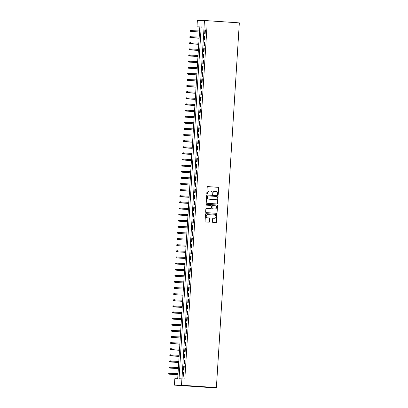 <?xml version="1.0" encoding="UTF-8"?>
<svg xmlns="http://www.w3.org/2000/svg" width="408" height="408" viewBox="0 0 408 408"><rect width="100%" height="100%" fill="white"/><g stroke="black" fill="none" stroke-linecap="round" stroke-linejoin="round"><path stroke-width="0.61" d="M217.796 194.723A0.423 0.398 90.8 0 0 218.224 194.33L218.627 187.945A0.602 0.571 90.8 0 0 218.091 187.308L207.82 186.609A0.602 0.571 90.8 0 0 207.213 187.17L206.81 193.55A0.423 0.398 90.8 0 0 207.203 193.999A0.423 0.398 90.8 0 0 207.611 193.606L207.662 192.78A1.928 1.831 90.8 0 1 209.61 190.98L210.467 191.041A1.928 1.831 90.8 0 1 212.17 193.086L212.119 193.912A0.423 0.398 90.8 0 0 212.512 194.361A0.423 0.398 90.8 0 0 212.915 193.968L212.971 193.142A1.928 1.831 90.8 0 1 214.914 191.342L215.771 191.403A1.928 1.831 90.8 0 1 217.474 193.448L217.423 194.274A0.423 0.398 90.8 0 0 217.796 194.723M217.724 194.708A0.423 0.398 90.8 0 0 218.03 194.325L218.433 187.945A0.602 0.571 90.8 0 0 217.903 187.303L207.718 186.609M207.111 193.984A0.423 0.398 90.8 0 0 207.417 193.601L207.662 192.78M212.415 194.346A0.423 0.398 90.8 0 0 212.726 193.963L212.971 193.142M212.456 221.819A0.602 0.571 90.8 0 0 212.986 222.462L215.868 222.656A0.602 0.571 90.8 0 0 216.475 222.095L216.923 215.006A0.602 0.571 90.8 0 0 216.388 214.368L206.122 213.67A0.602 0.571 90.8 0 0 205.51 214.231L205.066 221.315A0.602 0.571 90.8 0 0 205.596 221.957L209.08 222.192A0.602 0.571 90.8 0 0 209.686 221.631L209.875 218.596A0.602 0.571 90.8 0 0 209.345 217.959L207.621 217.841A1.612 1.53 90.8 0 1 206.193 216.174A1.612 1.53 90.8 0 1 207.82 214.628L214.583 215.087A1.612 1.53 90.8 0 1 216.011 216.76A1.612 1.53 90.8 0 1 214.379 218.3L213.251 218.224A0.602 0.571 90.8 0 0 212.644 218.785L212.456 221.819M181.912 378.797L181.509 385.223L216.388 387.6L239.333 22.879L204.454 20.502L204.051 26.928L201.18 26.887L179.041 378.757L184.819 378.996L206.958 27.127L204.051 26.928M217.046 203.975A0.602 0.571 90.8 0 0 217.653 203.414L218.096 196.325A0.602 0.571 90.8 0 0 217.566 195.687L207.295 194.988A0.602 0.571 90.8 0 0 206.688 195.549L206.239 202.638A0.602 0.571 90.8 0 0 206.774 203.276L217.046 203.975M217.51 205.668L217.066 212.752A0.602 0.571 90.8 0 1 216.454 213.318L206.188 212.614A0.602 0.571 90.8 0 1 205.652 211.976L205.841 208.942A0.602 0.571 90.8 0 1 206.453 208.381L210.615 208.666A0.602 0.571 90.8 0 0 211.227 208.106L211.354 206.091A0.602 0.571 90.8 0 0 210.819 205.454L206.484 205.158A0.423 0.398 90.8 0 1 206.111 204.719A0.423 0.398 90.8 0 1 206.514 204.316A0.423 0.398 90.8 0 0 206.514 204.316L216.98 205.025A0.602 0.571 90.8 0 1 217.51 205.668L217.066 212.752M205.168 33.532L205.397 29.86L204.918 29.855L204.689 33.527L205.168 33.532M204.78 39.653L205.01 35.98L204.536 35.975L204.301 39.647L204.78 39.653M204.398 45.773L204.627 42.1L204.148 42.095L203.918 45.762L204.398 45.773M204.01 51.892L204.24 48.221L203.765 48.21L203.531 51.882L204.01 51.892M203.628 58.013L203.857 54.34L203.378 54.33L203.148 58.002L203.628 58.013M203.24 64.133L203.47 60.46L202.995 60.45L202.761 64.122L203.24 64.133M202.858 70.247L203.087 66.575L202.608 66.57L202.378 70.242L202.858 70.247M202.47 76.367L202.7 72.695L202.225 72.69L201.991 76.362L202.47 76.367M202.088 82.487L202.317 78.815L201.838 78.81L201.608 82.482L202.088 82.487M201.7 88.607L201.929 84.935L201.455 84.93L201.221 88.602L201.7 88.607M201.317 94.727L201.547 91.055L201.067 91.05L200.838 94.722L201.317 94.727M200.93 100.847L201.159 97.175L200.685 97.17L200.45 100.842L200.93 100.847M200.547 106.967L200.777 103.295L200.297 103.285L200.068 106.957L200.547 106.967M200.16 113.087L200.394 109.415L199.915 109.405L199.68 113.077L200.16 113.087M199.777 119.207L200.007 115.535L199.527 115.525L199.298 119.197L199.777 119.207M199.39 125.322L199.624 121.655L199.145 121.645L198.91 125.317L199.39 125.322M199.007 131.442L199.237 127.77L198.757 127.765L198.528 131.437L199.007 131.442M198.619 137.562L198.854 133.89L198.375 133.885L198.14 137.557L198.619 137.562M198.237 143.682L198.466 140.01L197.987 140.005L197.758 143.677L198.237 143.682M197.849 149.802L198.084 146.13L197.605 146.125L197.37 149.797L197.849 149.802M197.467 155.922L197.696 152.25L197.217 152.245L196.988 155.917L197.467 155.922M197.079 162.042L197.314 158.37L196.834 158.365L196.6 162.032L197.079 162.042M196.697 168.162L196.926 164.49L196.447 164.48L196.217 168.152L196.697 168.162M196.309 174.282L196.544 170.61L196.064 170.6L195.83 174.272L196.309 174.282M195.927 180.402L196.156 176.73L195.677 176.72L195.447 180.392L195.927 180.402M195.539 186.517L195.774 182.845L195.294 182.84L195.06 186.512L195.539 186.517M195.157 192.637L195.386 188.965L194.907 188.96L194.677 192.632L195.157 192.637M194.769 198.757L195.004 195.085L194.524 195.08L194.29 198.752L194.769 198.757M194.386 204.877L194.616 201.205L194.137 201.2L193.907 204.872L194.386 204.877M193.999 210.997L194.234 207.325L193.754 207.32L193.519 210.992L193.999 210.997M193.616 217.117L193.846 213.445L193.367 213.44L193.137 217.107L193.616 217.117M193.229 223.237L193.463 219.565L192.984 219.555L192.749 223.227L193.229 223.237M192.846 229.357L193.076 225.685L192.596 225.675L192.367 229.347L192.846 229.357M192.459 235.477L192.693 231.805L192.214 231.795L191.984 235.467L192.459 235.477M192.076 241.592L192.306 237.92L191.826 237.915L191.597 241.587L192.076 241.592M191.689 247.712L191.923 244.04L191.444 244.035L191.214 247.707L191.689 247.712M191.306 253.832L191.536 250.16L191.056 250.155L190.827 253.827L191.306 253.832M190.919 259.952L191.153 256.28L190.674 256.275L190.444 259.947L190.919 259.952M190.536 266.072L190.766 262.4L190.286 262.395L190.057 266.067L190.536 266.072M190.148 272.192L190.383 268.52L189.904 268.515L189.674 272.187L190.148 272.192M189.766 278.312L189.995 274.64L189.516 274.63L189.286 278.302L189.766 278.312M189.378 284.432L189.613 280.76L189.134 280.75L188.904 284.422L189.378 284.432M188.996 290.552L189.225 286.88L188.746 286.87L188.516 290.542L188.996 290.552M188.608 296.667L188.843 293L188.363 292.99L188.134 296.662L188.608 296.667M188.226 302.787L188.455 299.115L187.976 299.11L187.746 302.782L188.226 302.787M187.843 308.907L188.073 305.235L187.593 305.23L187.364 308.902L187.843 308.907M187.456 315.027L187.685 311.355L187.206 311.35L186.976 315.022L187.456 315.027M187.073 321.147L187.303 317.475L186.823 317.47L186.594 321.142L187.073 321.147M186.686 327.267L186.915 323.595L186.436 323.59L186.206 327.262L186.686 327.267M186.303 333.387L186.532 329.715L186.053 329.71L185.824 333.377L186.303 333.387M185.915 339.507L186.145 335.835L185.666 335.825L185.436 339.497L185.915 339.507M185.533 345.627L185.762 341.955L185.283 341.945L185.054 345.617L185.533 345.627M185.145 351.747L185.375 348.075L184.895 348.065L184.666 351.737L185.145 351.747M184.763 357.862L184.992 354.19L184.513 354.185L184.283 357.857L184.763 357.862M184.375 363.982L184.605 360.31L184.13 360.305L183.896 363.977L184.375 363.982M183.993 370.102L184.222 366.43L183.743 366.425L183.513 370.097L183.993 370.102M206.958 27.127L204.087 27.086L181.958 378.803M183.36 372.545L183.126 376.217L183.605 376.222L183.835 372.55L183.36 372.545L183.835 372.575M199.828 27.02L196.967 26.826L199.838 26.867L177.699 378.736L174.828 378.695L174.425 385.121L209.299 387.498L216.388 387.6M196.967 26.826L197.37 20.4L204.454 20.502M174.425 385.121L181.509 385.223M204.087 27.086L201.18 26.887M204.918 29.855L205.397 29.886M204.536 35.975L205.01 36.006M204.148 42.095L204.627 42.126M203.765 48.21L204.24 48.246M203.378 54.33L203.857 54.366M202.995 60.45L203.47 60.486M202.608 66.57L203.087 66.601M202.225 72.69L202.7 72.721M201.838 78.81L202.317 78.841M201.455 84.93L201.929 84.961M201.067 91.05L201.547 91.081M200.685 97.17L201.159 97.201M200.297 103.285L200.777 103.321M199.915 109.405L200.389 109.441M199.527 115.525L200.007 115.561M199.145 121.645L199.619 121.681M198.757 127.765L199.237 127.796M198.375 133.885L198.849 133.916M197.987 140.005L198.466 140.036M197.605 146.125L198.079 146.156M197.217 152.245L197.696 152.276M196.834 158.365L197.309 158.396M196.447 164.48L196.926 164.516M196.064 170.6L196.539 170.636M195.677 176.72L196.156 176.756M195.294 182.84L195.769 182.871M194.907 188.96L195.386 188.991M194.524 195.08L194.999 195.111M194.137 201.2L194.616 201.231M193.754 207.32L194.228 207.351M193.367 213.44L193.846 213.471M192.984 219.555L193.458 219.591M192.596 225.675L193.076 225.711M192.214 231.795L192.688 231.831M191.826 237.915L192.306 237.946M191.444 244.035L191.918 244.066M191.056 250.155L191.536 250.186M190.674 256.275L191.148 256.306M190.286 262.395L190.766 262.426M189.904 268.515L190.378 268.546M189.516 274.63L189.995 274.666M189.134 280.75L189.608 280.786M188.746 286.87L189.225 286.906M188.363 292.99L188.838 293.026M187.976 299.11L188.455 299.14M187.593 305.23L188.068 305.26M187.206 311.35L187.685 311.38M186.823 317.47L187.303 317.5M186.436 323.59L186.915 323.62M186.053 329.71L186.532 329.74M185.666 335.825L186.145 335.861M185.283 341.945L185.762 341.981M184.895 348.065L185.375 348.101M184.513 354.185L184.992 354.215M184.13 360.305L184.605 360.335M183.743 366.425L184.222 366.455M214.725 191.342A1.928 1.831 90.8 0 0 212.777 193.137M209.416 190.98A1.928 1.831 90.8 0 0 207.473 192.775M216.959 203.969A0.602 0.571 90.8 0 0 217.459 203.408L217.908 196.325A0.602 0.571 90.8 0 0 217.372 195.682L207.188 194.988M217.255 196.931A0.423 0.398 90.8 0 0 216.883 196.483L207.871 195.871A0.423 0.398 90.8 0 0 207.442 196.263L207.386 197.135A1.928 1.831 90.8 0 0 209.095 199.181L215.256 199.599A1.928 1.831 90.8 0 0 217.204 197.804L217.255 196.931M207.83 195.871L207.677 195.865A0.423 0.398 90.8 0 0 207.254 196.263L207.442 196.263M215.062 199.599L215.256 199.599A1.928 1.831 90.8 0 1 215.062 199.599L208.901 199.181A1.928 1.831 90.8 0 1 207.198 197.13L207.254 196.263M216.368 213.308A0.602 0.571 90.8 0 0 216.872 212.752M206.346 208.386L210.426 208.661A0.602 0.571 90.8 0 0 210.482 208.661M206.448 204.321L216.98 205.025M214.94 208.957A1.612 1.53 90.8 0 0 216.566 207.417A1.612 1.53 90.8 0 0 215.144 205.744L212.757 205.586A0.602 0.571 90.8 0 0 212.15 206.147L212.022 208.156A0.602 0.571 90.8 0 0 212.558 208.799L214.746 208.957A1.612 1.53 90.8 0 0 214.904 208.957M212.701 205.581L212.568 205.581A0.602 0.571 90.8 0 0 211.961 206.142L212.15 206.147M214.746 208.957L212.364 208.794A0.602 0.571 90.8 0 1 211.834 208.156L211.961 206.142M217.316 205.663A0.602 0.571 90.8 0 0 216.786 205.025M214.343 218.3A1.612 1.53 90.8 0 1 214.19 218.3L213.149 218.229M207.631 214.623A1.612 1.53 90.8 0 0 205.999 216.169A1.612 1.53 90.8 0 0 207.427 217.836L207.621 217.841M208.993 222.187A0.602 0.571 90.8 0 0 209.493 221.631L209.686 218.596A0.602 0.571 90.8 0 0 209.151 217.954L207.427 217.836M215.781 222.651A0.602 0.571 90.8 0 0 216.286 222.09L216.73 215.006A0.602 0.571 90.8 0 0 216.199 214.363L206.014 213.67M190.266 30.59L190.419 31.202L190.266 30.59L191.306 30.401L191.235 31.503L190.888 31.498L199.512 32.084M190.419 31.202L199.512 32.064M190.454 30.59L199.583 30.962M190.888 31.498L190.225 31.202M189.878 36.71L190.031 37.322L189.878 36.71L190.919 36.521L190.852 37.623L190.505 37.618L199.124 38.204M190.031 37.322L199.124 38.184M190.072 36.71L199.196 37.082M190.505 37.618L189.842 37.322M189.496 42.83L189.649 43.442L189.496 42.83L190.536 42.641L190.465 43.743L190.118 43.738L198.742 44.324M189.649 43.442L198.742 44.304M189.684 42.83L198.813 43.202M190.118 43.738L189.455 43.442M189.108 48.95L189.261 49.562L189.108 48.95L190.148 48.756L190.082 49.858L189.735 49.852L198.354 50.444M189.261 49.562L198.354 50.424M189.302 48.95L198.426 49.322M189.735 49.852L189.072 49.562M188.726 55.065L188.879 55.682L188.726 55.065L189.766 54.876L189.695 55.978L189.353 55.973L197.972 56.559M188.879 55.682L197.972 56.544M188.914 55.07L198.043 55.442M189.353 55.973L188.685 55.677M188.338 61.185L188.491 61.802L188.338 61.185L189.378 60.996L189.312 62.098L188.965 62.093L197.584 62.679M188.491 61.802L197.589 62.664M188.532 61.19L197.656 61.562M188.965 62.093L188.302 61.797M187.955 67.305L188.108 67.922L187.955 67.305L188.996 67.116L188.924 68.218L188.583 68.213L197.202 68.799M188.108 67.922L197.202 68.784M188.144 67.31L197.273 67.682M188.583 68.213L187.915 67.917M187.568 73.425L187.721 74.042L187.568 73.425L188.608 73.236L188.542 74.338L188.195 74.332L196.814 74.919M187.721 74.042L196.819 74.904M187.762 73.43L196.886 73.802M188.195 74.332L187.532 74.037M187.185 79.545L187.338 80.162L187.185 79.545L188.226 79.356L188.154 80.458L187.813 80.453L196.432 81.039M187.338 80.162L196.432 81.019M187.379 79.55L196.503 79.917M187.813 80.453L187.144 80.157M186.798 85.665L186.951 86.277L186.798 85.665L187.838 85.476L187.772 86.578L187.425 86.573L196.044 87.159M186.951 86.277L196.049 87.139M186.992 85.665L196.115 86.037M187.425 86.573L186.762 86.277M186.415 91.785L186.568 92.397L186.415 91.785L187.456 91.596L187.384 92.698L187.042 92.692L195.661 93.279M186.568 92.397L195.661 93.259M186.609 91.785L195.733 92.157M187.042 92.692L186.374 92.397M186.028 97.905L186.181 98.517L186.028 97.905L187.068 97.716L187.002 98.818L186.655 98.812L195.274 99.399M186.181 98.517L195.279 99.379M186.221 97.905L195.345 98.277M186.655 98.812L185.992 98.517M185.645 104.025L185.798 104.637L185.645 104.025L186.686 103.831L186.614 104.933L186.272 104.927L194.891 105.519M185.798 104.637L194.891 105.499M185.839 104.025L194.963 104.397M186.272 104.927L185.604 104.637M185.263 110.14L185.416 110.757L185.263 110.14L186.298 109.951L186.232 111.052L185.885 111.047L194.504 111.634M185.416 110.757L194.509 111.619M185.451 110.145L194.575 110.517M185.885 111.047L185.222 110.752M184.875 116.26L185.028 116.877L184.875 116.26L185.915 116.071L185.844 117.172L185.502 117.167L194.121 117.754M185.028 116.877L194.121 117.739M185.069 116.265L194.193 116.637M185.502 117.167L184.834 116.872M184.493 122.38L184.645 122.997L184.493 122.38L185.528 122.191L185.462 123.293L185.115 123.287L193.734 123.874M184.645 122.997L193.739 123.859M184.681 122.385L193.805 122.757M185.115 123.287L184.452 122.992M184.105 128.5L184.258 129.117L184.105 128.5L185.145 128.311L185.074 129.412L184.732 129.407L193.351 129.994M184.258 129.117L193.351 129.979M184.299 128.505L193.423 128.877M184.732 129.407L184.064 129.112M183.722 134.62L183.875 135.237L183.722 134.62L184.758 134.431L184.691 135.532L184.345 135.527L192.964 136.114M183.875 135.237L192.969 136.094M183.911 134.625L193.035 134.992M184.345 135.527L183.682 135.232M183.335 140.74L183.488 141.352L183.335 140.74L184.375 140.551L184.304 141.653L183.962 141.647L192.581 142.234M183.488 141.352L192.581 142.214M183.529 140.74L192.653 141.112M183.962 141.647L183.299 141.352M182.952 146.86L183.105 147.472L182.952 146.86L183.988 146.671L183.921 147.773L183.575 147.767L192.194 148.354M183.105 147.472L192.199 148.334M183.141 146.86L192.265 147.232M183.575 147.767L182.911 147.472M182.565 152.98L182.718 153.592L182.565 152.98L183.605 152.791L183.534 153.893L183.192 153.887L191.811 154.474M182.718 153.592L191.811 154.454M182.759 152.98L191.882 153.352M183.192 153.887L182.529 153.592M182.182 159.1L182.335 159.712L182.182 159.1L183.218 158.906L183.151 160.007L182.804 160.002L191.423 160.594M182.335 159.712L191.429 160.574M182.371 159.1L191.495 159.472M182.804 160.002L182.141 159.712M181.795 165.22L181.948 165.832L181.795 165.22L182.835 165.026L182.764 166.127L182.422 166.122L191.041 166.714M181.948 165.832L191.041 166.694M181.988 165.22L191.112 165.592M182.422 166.122L181.759 165.832M181.412 171.334L181.565 171.952L181.412 171.334L182.447 171.146L182.381 172.247L182.034 172.242L190.653 172.829M181.565 171.952L190.658 172.814M181.601 171.34L190.725 171.712M182.034 172.242L181.371 171.946M181.024 177.454L181.178 178.072L181.024 177.454L182.065 177.266L181.994 178.367L181.652 178.362L190.271 178.949M181.178 178.072L190.271 178.934M181.218 177.46L190.342 177.832M181.652 178.362L180.989 178.066M180.642 183.575L180.795 184.192L180.642 183.575L181.677 183.386L181.611 184.487L181.264 184.482L189.883 185.069M180.795 184.192L189.888 185.054M180.831 183.58L189.955 183.952M181.264 184.482L180.601 184.186M180.254 189.695L180.407 190.312L180.254 189.695L181.295 189.506L181.223 190.607L180.882 190.602L189.501 191.189M180.407 190.312L189.501 191.168M180.448 189.7L189.572 190.072M180.882 190.602L180.219 190.306M179.872 195.815L180.025 196.432L179.872 195.815L180.907 195.626L180.841 196.727L180.494 196.722L189.113 197.309M180.025 196.432L189.118 197.288M180.061 195.82L189.184 196.187M180.494 196.722L179.831 196.427M179.484 201.934L179.637 202.546L179.484 201.934L180.525 201.746L180.453 202.847L180.112 202.842L188.731 203.429M179.637 202.546L188.731 203.408M179.678 201.934L188.802 202.307M180.112 202.842L179.449 202.546M179.102 208.054L179.255 208.666L179.102 208.054L180.137 207.866L180.071 208.967L179.724 208.962L188.348 209.549M179.255 208.666L188.348 209.528M179.291 208.054L188.414 208.427M179.724 208.962L179.061 208.666M178.714 214.174L178.867 214.786L178.714 214.174L179.755 213.986L179.683 215.087L179.341 215.082L187.96 215.669M178.867 214.786L187.96 215.648M178.908 214.174L188.032 214.547M179.341 215.082L178.679 214.786M178.332 220.294L178.485 220.906L178.332 220.294L179.367 220.101L179.301 221.202L178.954 221.197L187.578 221.789M178.485 220.906L187.578 221.768M178.52 220.294L187.644 220.667M178.954 221.197L178.291 220.906M178.571 227.317L187.19 227.904L178.571 227.317L177.908 227.021L178.138 226.415L177.908 227.021M177.944 226.409L187.262 226.787M178.138 226.415L178.984 226.221L178.913 227.322L178.097 227.026M178.184 233.437L186.808 234.024L178.184 233.437L177.521 233.141L177.75 232.535L177.521 233.141M177.562 232.529L186.874 232.907M177.75 232.535L178.597 232.341L178.531 233.442L177.715 233.147M177.801 239.557L186.42 240.144L177.801 239.557L177.138 239.261L177.368 238.654L177.138 239.261M177.174 238.649L186.492 239.027M177.368 238.654L178.214 238.461L178.143 239.562L177.327 239.266M177.414 245.677L186.038 246.264L177.414 245.677L176.751 245.381L176.98 244.774L176.751 245.381M176.791 244.769L186.104 245.147M176.98 244.774L177.827 244.581L177.761 245.682L176.945 245.386M177.031 251.797L185.65 252.384L177.031 251.797L176.368 251.501L176.598 250.894L176.368 251.501M176.404 250.889L185.722 251.262M176.598 250.894L177.444 250.701L177.373 251.802L176.557 251.506M176.644 257.917L185.268 258.504L176.644 257.917L175.981 257.621L176.21 257.009L175.981 257.621M176.021 257.009L185.334 257.382M176.21 257.009L177.057 256.821L176.99 257.922L176.174 257.621M176.261 264.037L184.88 264.624L176.261 264.037L175.598 263.741L175.828 263.129L175.598 263.741M175.634 263.129L184.951 263.502M175.828 263.129L176.674 262.941L176.603 264.042L175.787 263.741M175.874 270.157L184.498 270.744L175.874 270.157L175.21 269.861L175.44 269.249L175.21 269.861M175.251 269.249L184.564 269.622M175.44 269.249L176.292 269.061L176.22 270.162L175.404 269.861M175.491 276.272L184.11 276.864L175.491 276.272L174.828 275.981L175.058 275.369L174.828 275.981M174.864 275.369L184.181 275.742M175.058 275.369L175.904 275.176L175.833 276.277L175.017 275.981M175.103 282.392L183.727 282.979L175.103 282.392L174.44 282.096L174.67 281.489L174.44 282.096M174.481 281.484L183.794 281.862M174.67 281.489L175.522 281.296L175.45 282.397L174.634 282.101M174.721 288.512L183.34 289.099L174.721 288.512L174.058 288.216L174.287 287.609L174.058 288.216M174.094 287.604L183.411 287.982M174.287 287.609L175.134 287.416L175.063 288.517L174.247 288.221M174.333 294.632L182.957 295.219L174.333 294.632L173.67 294.336L173.9 293.729L173.67 294.336M173.711 293.724L183.024 294.102M173.9 293.729L174.751 293.536L174.68 294.637L173.864 294.341M173.951 300.752L182.57 301.339L173.951 300.752L173.288 300.456L173.517 299.849L173.288 300.456M173.324 299.844L182.641 300.222M173.517 299.849L174.364 299.656L174.292 300.757L173.476 300.461M172.941 305.964L173.094 306.581L172.941 305.964L173.981 305.776L173.91 306.877L173.563 306.872L182.187 307.459M173.094 306.581L182.187 307.438M173.13 305.969L182.254 306.337M173.563 306.872L172.9 306.576M172.553 312.084L172.706 312.696L172.553 312.084L173.594 311.896L173.522 312.997L173.181 312.992L181.8 313.579M172.706 312.696L181.8 313.558M172.747 312.084L181.871 312.457M173.181 312.992L172.518 312.696M172.171 318.204L172.324 318.816L172.171 318.204L173.211 318.016L173.14 319.117L172.793 319.112L181.417 319.699M172.324 318.816L181.417 319.678M172.36 318.204L181.484 318.577M172.793 319.112L172.13 318.816M171.783 324.324L171.936 324.936L171.783 324.324L172.824 324.136L172.757 325.237L172.411 325.232L181.03 325.819M171.936 324.936L181.03 325.798M171.977 324.324L181.101 324.697M172.411 325.232L171.748 324.936M171.401 330.444L171.554 331.056L171.401 330.444L172.441 330.25L172.37 331.352L172.023 331.347L180.647 331.939M171.554 331.056L180.647 331.918M171.589 330.444L180.719 330.817M172.023 331.347L171.36 331.056M171.013 336.564L171.166 337.176L171.013 336.564L172.054 336.37L171.987 337.472L171.641 337.467L180.26 338.059M171.166 337.176L180.26 338.038M171.207 336.564L180.331 336.937M171.641 337.467L170.977 337.176M170.631 342.679L170.784 343.296L170.631 342.679L171.671 342.49L171.6 343.592L171.253 343.587L179.877 344.173M170.784 343.296L179.877 344.158M170.819 342.684L179.948 343.057M171.253 343.587L170.59 343.291M170.243 348.799L170.396 349.416L170.243 348.799L171.284 348.611L171.217 349.712L170.87 349.707L179.489 350.293M170.396 349.416L179.489 350.278M170.437 348.804L179.561 349.177M170.87 349.707L170.207 349.411M169.861 354.919L170.014 355.536L169.861 354.919L170.901 354.731L170.83 355.832L170.483 355.827L179.107 356.413M170.014 355.536L179.107 356.398M170.049 354.924L179.178 355.297M170.483 355.827L169.82 355.531M169.473 361.039L169.626 361.656L169.473 361.039L170.513 360.851L170.447 361.952L170.1 361.947L178.719 362.534M169.626 361.656L178.719 362.518M169.667 361.044L178.791 361.417M170.1 361.947L169.437 361.651M169.091 367.159L169.244 367.776L169.091 367.159L170.131 366.97L170.059 368.072L169.713 368.067L178.337 368.654M169.244 367.776L178.337 368.633M169.279 367.164L178.408 367.531M169.713 368.067L169.05 367.771M168.703 373.279L168.856 373.891L168.703 373.279L169.743 373.09L169.677 374.192L169.33 374.187L177.949 374.774M168.856 373.891L177.949 374.753M168.897 373.279L178.021 373.651M169.33 374.187L168.667 373.891"/></g></svg>
